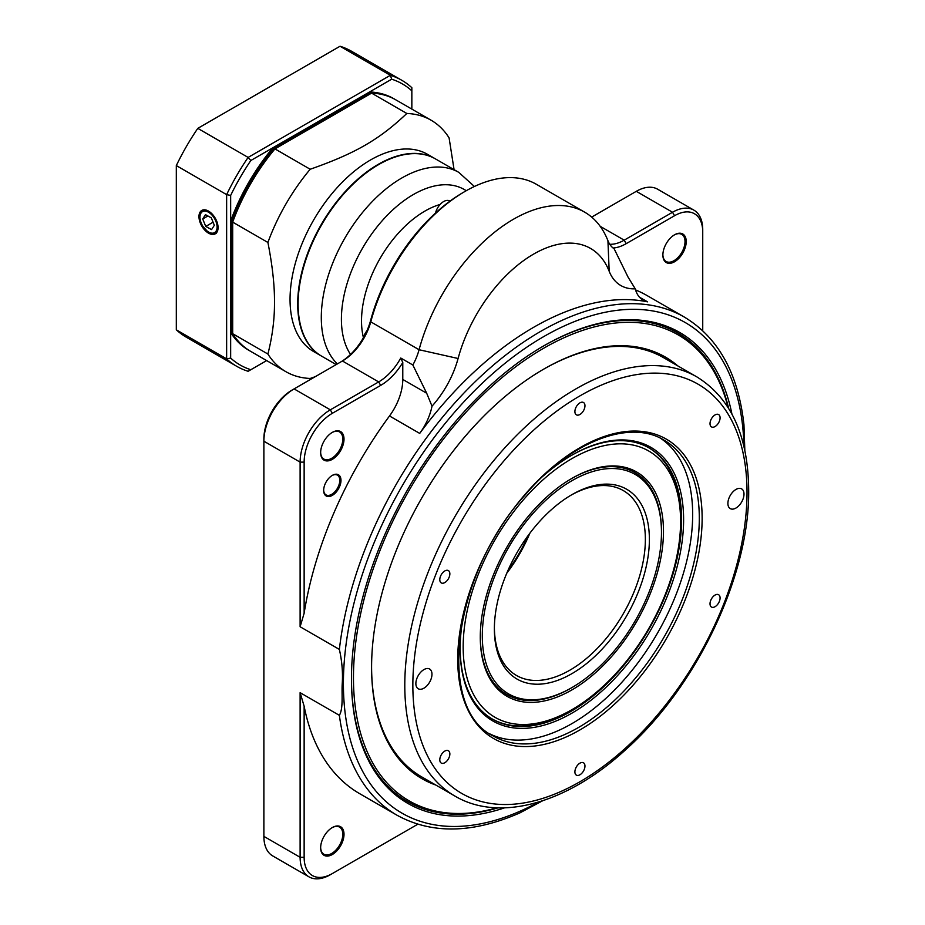 <?xml version="1.0" encoding="UTF-8"?>
<svg xmlns="http://www.w3.org/2000/svg" width="925" height="925" viewBox="0 0 925 925"><rect width="100%" height="100%" fill="white"/><g stroke="black" fill="none" stroke-linecap="round" stroke-linejoin="round"><path stroke-width="1.39" d="M320.651 847.416A15.656 9.042 120 0 0 323.889 854.237A15.656 9.042 120 0 0 331.717 853.463A15.656 9.042 120 0 0 341.949 839.669A15.656 9.042 120 0 0 339.556 827.123A15.656 9.042 120 0 0 332.017 827.725M332.329 854.515A16.511 9.539 -60 0 1 320.651 847.763A16.511 9.539 -60 0 1 332.329 827.54A16.511 9.539 -60 0 1 344.007 834.281A16.511 9.539 -60 0 1 332.329 854.515M320.651 452.244A15.656 9.042 120 0 0 323.889 459.078A15.656 9.042 120 0 0 331.717 458.291A15.656 9.042 120 0 0 341.949 444.497A15.656 9.042 120 0 0 339.556 431.952A15.656 9.042 120 0 0 332.017 432.565M332.329 459.343A16.511 9.539 -60 0 1 320.651 452.603A16.511 9.539 -60 0 1 332.329 432.38A16.511 9.539 -60 0 1 344.007 439.121A16.511 9.539 -60 0 1 332.329 459.343M662.878 254.664A15.656 9.042 120 0 0 666.116 261.498A15.656 9.042 120 0 0 673.943 260.711A15.656 9.042 120 0 0 684.176 246.917A15.656 9.042 120 0 0 681.771 234.372A15.656 9.042 120 0 0 674.244 234.985M674.545 261.763A16.511 9.539 -60 0 1 662.878 255.023A16.511 9.539 -60 0 1 674.545 234.8A16.511 9.539 -60 0 1 686.223 241.541A16.511 9.539 -60 0 1 674.545 261.763M728.634 408.307A270.458 156.152 120 0 0 677.921 333.092A270.458 156.152 120 0 0 543.195 346.204A270.458 156.152 -60 0 1 567.164 334.179A270.458 156.152 -60 0 1 677.921 333.092A270.458 156.152 -60 0 1 728.634 408.307M351.454 678.314A270.458 156.152 120 0 0 407.462 801.536A270.458 156.152 120 0 0 497.962 807.849A270.458 156.152 -60 0 1 407.462 801.536A270.458 156.152 -60 0 1 351.454 678.314M504.541 807.849A271.881 156.972 -60 0 1 351.454 678.892A271.881 156.972 -60 0 1 543.692 345.904A271.881 156.972 -60 0 1 731.918 414.007M743.954 424.772L744.833 450.463M339.371 715.337A287.536 166.014 -60 0 0 396.906 815.168L359.675 793.673A287.536 166.014 -60 0 1 304.14 706.203L304.14 857.302A39.856 23.009 120 0 0 332.329 873.57L330.317 874.738A42.7 24.651 -60 0 1 308.962 876.842A42.7 24.651 -60 0 1 300.116 857.302L300.116 692.675L339.371 715.337C343.406 708.527 341.614 694.166 342.215 684.026C342.99 672.799 342.03 661.271 339.371 649.419A287.536 166.014 -60 0 1 476.283 380.649A287.536 166.014 -60 0 1 684.442 317.136C718.494 337.729 738.335 373.7 743.989 425.061M542.559 800.807L519.873 812.89M609.182 271.268A113.879 65.744 120 0 0 533.632 254.086A113.879 65.744 120 0 0 458.083 358.495A71.167 41.093 -60 0 1 432.01 406.179A42.7 24.651 -60 0 1 419.707 433.409A287.536 166.014 -60 0 1 647.558 301.851A42.7 24.651 -60 0 1 643.129 300.186A42.7 24.651 -60 0 1 635.255 288.831A71.167 41.093 -60 0 1 609.182 271.268L607.933 240.697A42.7 24.651 120 0 0 614.154 248.79L628.006 277.014L635.255 288.831M432.01 406.179L426.691 393.241L412.851 365.005A42.7 24.651 120 0 0 419.071 349.731A142.346 82.186 -60 0 1 584.681 212.172A142.346 82.186 -60 0 1 607.933 240.697M323.681 490.019A11.389 6.579 120 0 0 326.028 494.887A11.389 6.579 120 0 0 331.717 494.332A11.389 6.579 120 0 0 339.163 484.295A11.389 6.579 120 0 0 337.417 475.161A11.389 6.579 120 0 0 332.017 475.566M332.329 495.372A12.245 7.065 -60 0 1 323.669 490.377A12.245 7.065 -60 0 1 332.329 475.381A12.245 7.065 -60 0 1 340.978 480.376A12.245 7.065 -60 0 1 332.329 495.372M584.681 212.172L536.361 184.283A142.346 82.186 120 0 0 465.183 191.325A142.346 82.186 120 0 0 370.763 321.842A42.7 24.651 -60 0 1 342.423 360.993L294.081 388.905A42.7 24.651 120 0 0 294.081 388.916A42.7 24.651 120 0 0 263.879 441.213L263.879 836.373A42.7 24.651 120 0 0 272.725 855.926L308.962 876.842M609.748 244.258A42.7 24.651 120 0 0 624.19 240.165L672.533 212.253A42.7 24.651 -60 0 1 693.889 210.137A42.7 24.651 -60 0 1 702.734 229.689L702.734 232.013A39.856 23.009 120 0 0 674.545 215.733L626.202 243.657A45.556 26.293 -60 0 1 613.09 248.004M693.889 210.137L657.652 189.22A42.7 24.651 120 0 0 636.296 191.325L591.676 217.097M304.14 613.229L300.116 626.757L300.116 462.13A42.7 24.651 -60 0 1 330.317 409.833L378.66 381.921A42.7 24.651 120 0 0 400.768 358.033L402.78 362.496A45.556 26.293 -60 0 1 380.672 385.401L332.329 413.313A39.856 23.009 120 0 0 304.14 462.13L304.14 613.229A287.536 166.014 -60 0 1 389.506 415.972A42.7 24.651 120 0 0 402.78 379.435L402.78 362.496M412.851 365.005L400.768 358.033M304.14 462.13L300.116 462.13L263.879 441.213L263.879 438.889A39.856 23.009 -60 0 1 292.069 390.072L294.081 388.905L330.317 409.833L332.329 413.313M340.458 362.137A45.556 26.293 120 0 0 370.636 320.397A139.502 80.544 -60 0 1 463.171 192.492L465.183 191.325M300.116 626.757L339.371 649.419M330.317 874.738L417.799 824.221M300.116 692.675L304.14 706.203M635.556 289.93A287.536 166.014 -60 0 1 647.211 295.642L684.442 317.136M702.734 330.699L702.734 232.013M342.423 360.993L378.66 381.921L380.672 385.401M460.153 648.09A156.579 90.407 120 0 0 492.586 719.188A156.579 90.407 120 0 0 649.165 628.792A156.579 90.407 120 0 0 649.165 447.989A156.579 90.407 120 0 0 571.373 455.458M543.38 475.878A158.002 91.228 -60 0 1 571.881 455.158A158.002 91.228 -60 0 1 683.61 519.665A158.002 91.228 -60 0 1 571.881 713.175A158.002 91.228 -60 0 1 460.153 648.679A158.002 91.228 -60 0 1 463.853 613.61M415.868 683.54A11.389 6.579 120 0 0 418.227 688.755A11.389 6.579 120 0 0 429.616 682.176A11.389 6.579 120 0 0 429.616 669.029A11.389 6.579 120 0 0 420.84 672.082A11.389 6.579 120 0 0 415.868 683.54M727.894 503.397A11.389 6.579 120 0 0 730.253 508.611A11.389 6.579 120 0 0 741.642 502.032A11.389 6.579 120 0 0 741.642 488.886A11.389 6.579 120 0 0 732.866 491.938A11.389 6.579 120 0 0 727.894 503.397M439.791 759.807A7.123 4.105 120 0 0 441.26 763.067A7.123 4.105 120 0 0 448.382 758.951A7.123 4.105 120 0 0 448.382 750.73A7.123 4.105 120 0 0 442.902 752.638A7.123 4.105 120 0 0 439.791 759.807M439.791 579.651A7.123 4.105 120 0 0 441.26 582.912A7.123 4.105 120 0 0 448.382 578.807A7.123 4.105 120 0 0 448.382 570.586A7.123 4.105 120 0 0 442.902 572.494A7.123 4.105 120 0 0 439.791 579.651M574.899 411.579A7.123 4.105 120 0 0 576.379 414.828A7.123 4.105 120 0 0 583.49 410.723A7.123 4.105 120 0 0 583.49 402.502A7.123 4.105 120 0 0 578.009 404.41A7.123 4.105 120 0 0 574.899 411.579M710.018 423.638A7.123 4.105 120 0 0 711.487 426.899A7.123 4.105 120 0 0 718.609 422.794A7.123 4.105 120 0 0 718.609 414.573A7.123 4.105 120 0 0 713.117 416.481A7.123 4.105 120 0 0 710.018 423.638M710.018 603.794A7.123 4.105 120 0 0 711.487 607.054A7.123 4.105 120 0 0 718.609 602.938A7.123 4.105 120 0 0 718.609 594.729A7.123 4.105 120 0 0 713.117 596.625A7.123 4.105 120 0 0 710.018 603.794M574.899 771.878A7.123 4.105 120 0 0 576.379 775.127A7.123 4.105 120 0 0 583.49 771.022A7.123 4.105 120 0 0 583.49 762.801A7.123 4.105 120 0 0 578.009 764.709A7.123 4.105 120 0 0 574.899 771.878M660.566 438.277A170.813 98.617 -60 0 1 692.663 514.439A170.813 98.617 -60 0 1 620.282 684.014A170.813 98.617 -60 0 1 489.88 733.918M494.389 627.74A106.757 61.64 120 0 0 516.485 675.47A106.757 61.64 120 0 0 636.215 586.288A106.757 61.64 120 0 0 623.253 490.551A106.757 61.64 120 0 0 570.864 495.268M639.996 587.537A109.601 63.282 -60 0 1 552.815 681.922A109.601 63.282 -60 0 1 494.378 628.919A109.601 63.282 -60 0 1 571.881 494.678A109.601 63.282 -60 0 1 639.996 587.537M529.863 533.228A106.757 61.64 -60 0 1 506.761 573.257M507.848 570.713A109.601 63.282 120 0 0 528.21 535.448M493.152 580.287A126.69 73.144 120 0 0 571.881 687.61A126.69 73.144 120 0 0 661.468 532.453A126.69 73.144 120 0 0 593.931 471.183A126.69 73.144 120 0 0 493.152 580.287M661.468 531.875A128.112 73.965 120 0 0 634.932 472.64A128.112 73.965 120 0 0 588.046 470.975A128.112 73.965 120 0 0 571.373 478.699A128.112 73.965 -60 0 1 634.932 472.64A128.112 73.965 -60 0 1 661.468 531.285L661.468 532.453M571.881 687.61L570.875 688.188A128.112 73.965 -60 0 1 506.819 694.536A128.112 73.965 -60 0 1 480.283 636.469A128.112 73.965 120 0 0 506.819 694.536A128.112 73.965 120 0 0 571.384 687.899M728.102 407.474A269.036 155.331 120 0 0 527.978 358.056A269.036 155.331 120 0 0 354.113 659.201A269.036 155.331 120 0 0 496.968 807.814M371.584 666.682A241.992 139.71 120 0 0 421.696 776.884L454.915 796.067A241.992 139.71 -60 0 1 404.792 685.286A241.992 139.71 -60 0 1 510.427 441.757A241.992 139.71 -60 0 1 696.907 376.926L663.688 357.744A241.992 139.71 120 0 0 564.585 358.715A241.992 139.71 120 0 0 543.195 369.445M435.848 785.059A243.414 140.531 -60 0 1 371.584 667.272A243.414 140.531 -60 0 1 543.692 369.156A243.414 140.531 -60 0 1 565.73 358.067A243.414 140.531 -60 0 1 677.84 365.918M551.288 719.315A153.735 88.754 120 0 0 571.881 709.695A153.735 88.754 120 0 0 680.592 521.411A153.735 88.754 120 0 0 578.784 454.915A153.735 88.754 120 0 0 464.049 630.515A153.735 88.754 120 0 0 551.288 719.315M571.881 709.695L569.869 710.851A156.579 90.407 -60 0 1 548.895 720.656A156.579 90.407 -60 0 1 492.088 718.898M648.656 447.7A156.579 90.407 -60 0 1 680.592 519.087L680.592 521.411M589.237 470.305A129.535 74.786 -60 0 1 662.739 545.114A129.535 74.786 -60 0 1 566.065 693.079A129.535 74.786 -60 0 1 480.283 637.048A129.535 74.786 -60 0 1 571.881 478.41A129.535 74.786 -60 0 1 589.237 470.305M363.143 338.192A12.094 6.984 -60 0 1 366.867 330.919M337.371 363.918A113.879 65.744 120 0 1 349.083 231.157A113.879 65.744 120 0 1 458.754 172.351L435.559 158.961A113.879 65.744 120 0 0 321.692 224.706A113.879 65.744 120 0 0 321.692 356.194L336.214 364.589M321.484 356.079A113.879 65.744 -60 0 1 321.287 355.963A113.879 65.744 -60 0 1 321.287 224.474A113.879 65.744 -60 0 1 435.166 158.73A113.879 65.744 -60 0 1 435.363 158.846M435.166 158.73L427.512 154.313A113.879 65.744 120 0 0 313.633 220.058A113.879 65.744 120 0 0 313.633 351.546L321.287 355.963M454.071 169.633L449.087 137.871A145.19 83.828 120 0 0 431.096 120.215A145.19 83.828 120 0 0 406.815 113.463C379.354 139.548 355.373 153.4 310.187 169.252A145.19 83.828 120 0 0 267.903 242.466C272.412 265.44 274.609 285.305 274.494 302.059C274.609 318.94 272.412 336.272 267.903 354.044A145.19 83.828 120 0 0 285.906 371.7A145.19 83.828 120 0 0 310.187 378.452L315.24 376.695M267.903 354.044L232.684 333.705L232.684 221.26A143.768 83.007 -60 0 1 274.205 149.341L274.956 148.902A145.19 83.828 120 0 0 232.684 222.127L267.903 242.466M431.096 120.215L395.865 99.877A145.19 83.828 120 0 0 371.584 93.124L406.815 113.463M371.584 93.124L274.956 148.902L310.187 169.252M232.684 333.705A145.19 83.828 120 0 0 250.675 351.361L285.906 371.7M435.525 213.016A12.094 6.984 -60 0 1 437.849 207.512A12.094 6.984 -60 0 1 449.7 200.956L449.989 201.13M198.968 216.612A13.505 7.793 -120 0 0 204.957 230.302A13.505 7.793 -120 0 0 215.421 233.736A13.505 7.793 -120 0 0 215.271 218.231A13.505 7.793 -120 0 0 201.916 210.357A13.505 7.793 -120 0 0 198.968 216.612M411.845 109.104L411.845 90.823A162.28 93.691 120 0 0 391.68 79.192L250.825 160.511A162.28 93.691 120 0 0 230.66 195.429L230.66 220.971L231.678 221.549L231.678 333.127A145.19 83.828 120 0 0 249.669 350.772A145.19 83.828 120 0 0 250.166 351.061M395.357 99.588A145.19 83.828 120 0 0 394.859 99.299A145.19 83.828 120 0 0 370.578 92.535L273.95 148.324L272.944 147.746A145.19 83.828 120 0 0 230.66 220.971L230.66 332.538A145.19 83.828 120 0 0 248.663 350.193L249.669 350.772M394.859 99.299L393.853 98.709A145.19 83.828 120 0 0 369.572 91.957L370.578 92.535M176.317 329.82A165.124 95.333 120 0 0 186.353 337.232L236.684 366.288A165.124 95.333 -60 0 1 226.637 358.877L226.637 194.632L176.317 165.575L176.317 329.82L226.637 358.877A1870.385 1527.175 180 0 0 230.66 358.079A162.28 93.691 120 0 0 250.825 369.722L266.654 360.588M197.8 128.367L248.12 157.423L390.362 75.307A165.124 95.333 -60 0 1 401.797 80.29L351.477 51.233A165.124 95.333 120 0 0 340.03 46.25L197.8 128.367A165.124 95.333 120 0 0 176.317 165.575M273.95 148.324A145.19 83.828 120 0 0 231.678 221.549M231.678 333.127L230.66 332.538L230.66 358.079M391.68 79.192A1870.385 1527.163 60 0 0 390.362 75.307L340.03 46.25M230.66 195.429A1870.385 1527.175 180 0 0 226.637 194.632A165.124 95.333 -60 0 1 248.12 157.423A1870.385 1527.163 -120 0 0 250.825 160.511M250.825 369.722L248.12 371.283A165.124 95.333 -60 0 1 236.684 366.288M401.797 80.29A165.124 95.333 -60 0 1 411.845 87.713L411.845 90.823M202.714 218.959L205.755 226.44L211.571 229.597L214.334 225.295L211.282 217.826L205.477 214.658L202.714 218.959L207.894 215.976M213.074 222.208L205.755 226.44M743.931 446.417A283.27 163.552 120 0 0 543.703 336.608A283.27 163.552 120 0 0 343.418 680.592A283.27 163.552 120 0 0 538.616 802.044M370.636 320.397L370.763 321.842L419.071 349.731L458.083 358.495M600.163 226.301L624.19 240.165L626.202 243.657M674.545 215.733L672.533 212.253L636.296 191.325M402.78 379.435L426.691 393.241M263.879 836.373L300.116 857.302L304.14 857.302M639.476 297.179L647.558 301.851M419.707 433.409L389.506 415.972M699.312 518.266A170.813 98.617 120 0 0 663.93 440.08C629.486 418.805 570.378 441.572 525.18 494.887C452.579 574.783 435.906 708.388 493.118 735.93A170.813 98.617 120 0 0 624.745 690.177A170.813 98.617 120 0 0 699.312 518.266M702.133 518.266A172.813 99.773 -60 0 1 518.832 746.29A172.813 99.773 -60 0 1 518.832 501.893A172.813 99.773 -60 0 1 702.133 518.266M747.018 492.354A236.291 136.426 120 0 0 496.39 469.969A236.291 136.426 120 0 0 496.39 804.137A236.291 136.426 120 0 0 747.018 492.354M466.235 190.735A101.773 58.761 120 0 0 371.122 234.765A101.773 58.761 120 0 0 350.54 354.425M440.15 204.437A89.679 51.777 120 0 0 363.375 337.428M200.991 213.085A12.094 6.984 -120 0 0 208.761 232.14A12.094 6.984 -120 0 0 215.814 221.156A12.094 6.984 -120 0 0 200.991 213.085M396.906 815.168C431.767 834.362 472.837 833.564 520.139 812.774M292.069 390.072L294.081 388.916M454.915 796.067C499.824 822.695 567.534 803.178 625.809 749.562C697.103 686.107 749.793 575.084 748.683 490.03C748.198 435.791 730.935 398.085 696.907 376.926M458.754 172.351L474.409 186.492M216.288 233.262C211.952 234.233 209.316 233.944 208.403 232.406L202.286 225.816C199.257 220.312 198.759 215.617 200.806 211.733"/></g></svg>
